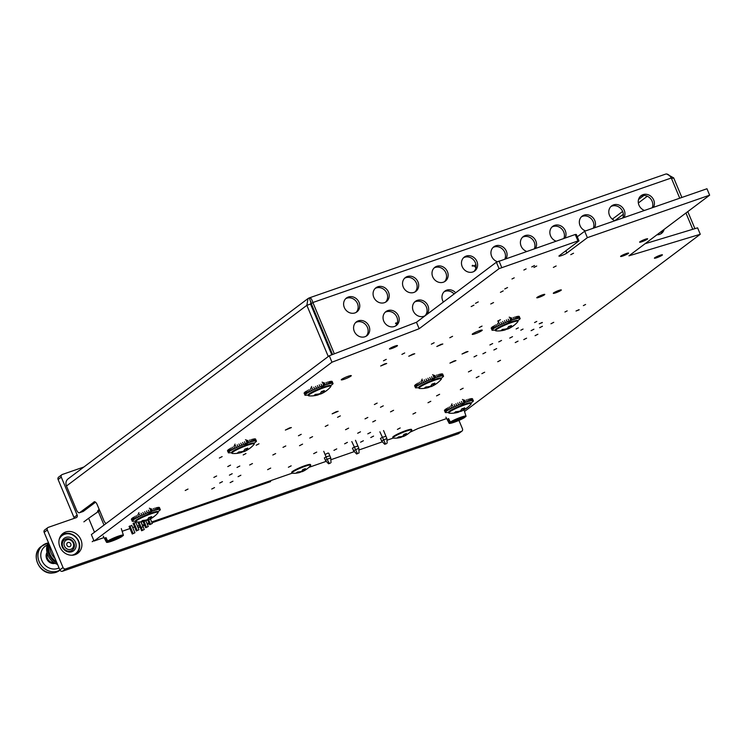<?xml version="1.0" encoding="UTF-8"?>
<svg xmlns="http://www.w3.org/2000/svg" width="747" height="747" viewBox="0 0 747 747"><rect width="100%" height="100%" fill="white"/><g stroke="black" fill="none" stroke-linecap="round" stroke-linejoin="round"><path stroke-width="1.12" d="M577.945 240.936L499.071 268.649L419.16 328.717L331.967 362.211L94.057 541.033L91.358 534.591L329.278 355.768L416.471 322.274L496.372 262.216L575.246 234.493L576.301 234.455L578.99 240.889L577.945 240.936L575.246 234.493M94.057 541.033L104.029 537.569M122.153 531.276L129.987 528.549M132.733 527.597L134.609 526.943M137.355 525.991L139.353 525.636M142.444 525.188L144.311 524.534M147.066 523.582L148.933 522.928M151.688 521.976L292.124 473.196M308.847 467.379L326.28 461.329M330.846 459.741L354.349 451.58M358.915 449.993L382.408 441.832M386.974 440.244L393.193 438.087M409.916 432.28L418.171 428.451L446.641 418.553M464.513 411.476L700.275 234.269L697.586 227.835L645.1 243.709M700.275 234.269L628.946 255.838L709.65 195.182L706.961 188.748L584.677 231.225L577.272 236.79M709.65 195.182L587.375 237.658L584.677 231.225M587.375 237.658L566.861 253.074A4.473 0.56 -22.7 0 1 562.342 255.287A4.473 0.56 -22.7 0 1 558.943 256.118A4.473 0.56 -22.7 0 1 559.279 255.707L578.99 240.889M501.704 267.417L499.005 260.974M499.071 268.649L496.372 262.216M419.16 328.717L416.471 322.274M331.967 362.211L329.278 355.768M129.166 526.598L131.845 525.477M133.19 523.563L135.879 522.442M291.181 465.829L288.389 467.258L291.181 465.829M270.694 468.089L267.613 469.667L270.694 468.089M214.529 487.595L211.728 489.033L214.529 487.595M222.457 481.638L219.665 483.066L222.457 481.638M232.943 481.199L230.141 482.637L232.943 481.199M240.87 475.241L238.078 476.67L240.87 475.241M188.011 489.061L185.209 490.499L188.011 489.061M232.205 473.71L229.413 475.148L232.205 473.71M252.458 463.551L249.666 464.989L252.458 463.551M230.534 465.138L227.742 466.576L230.534 465.138M245.987 453.522L243.195 454.96L245.987 453.522M216.639 475.988L213.847 477.426L216.639 475.988M239.815 466.016L237.023 467.454L239.815 466.016M275.634 453.578L272.832 455.007L275.634 453.578M285.784 445.95L282.992 447.378L285.784 445.95M302.572 444.12L299.5 445.698L302.572 444.12M312.582 436.64L309.781 438.078L312.582 436.64M328.026 425.024L325.234 426.462L328.026 425.024M301.228 434.334L298.436 435.772L301.228 434.334M377.16 403.1L374.368 404.529L377.16 403.1M340.333 415.892L337.541 417.321L340.333 415.892M326.103 456.856L329.838 455.801M324.31 457.995L326.047 456.875M328.008 453.037L325.216 454.465L328.008 453.037M336.738 448.9L333.946 450.338L336.738 448.9M316.728 452.094L313.656 453.672L316.728 452.094M347.411 442.383L344.619 443.821L347.411 442.383M370.587 432.41L367.785 433.839L370.587 432.41M382.231 437.35L385.966 436.304M380.438 438.498L382.175 437.378M354.162 447.108L357.897 446.052M352.379 448.247L354.106 447.126M363.369 440.749L360.577 442.187L363.369 440.749M373.575 436.108L370.773 437.546L373.575 436.108M400.196 427.956L397.404 429.394L400.196 427.956M348.616 428.134L345.534 429.712L348.616 428.134M360.474 431.813L357.682 433.251L360.474 431.813M375.545 420.486L372.753 421.924L375.545 420.486M367.823 417.452L365.031 418.88L367.823 417.452M383.276 405.836L380.475 407.274L383.276 405.836M393.585 410.299L390.513 411.877L393.585 410.299M430.795 401.298L427.994 402.736L430.795 401.298M439.619 394.304L436.547 395.882L439.619 394.304M415.724 412.624L412.932 414.062L415.724 412.624M463.159 388.235L460.357 389.663L463.159 388.235M479.014 376.311L476.222 377.739L479.014 376.311M471.506 370.344L468.425 371.922L471.506 370.344M484.663 372.221L481.862 373.649L484.663 372.221M500.518 360.297L497.726 361.725L500.518 360.297M222.148 456.594L219.357 458.023L222.148 456.594M258.985 443.793L256.184 445.231L258.985 443.793M348.251 376.245A5.425 0.682 -22.7 0 1 351.277 375.638A5.425 0.682 -22.7 0 1 346.533 378.365A5.425 0.682 -22.7 0 1 341.258 379.831A5.425 0.682 -22.7 0 1 348.251 376.245M289.556 427.919L291.367 427.564L285.363 430.076L289.556 427.919M386.274 359.354L383.482 360.792L386.274 359.354M336.337 411.672L338.148 411.317L332.144 413.829L336.337 411.672M384.873 363.845L386.694 363.481L380.681 365.993L384.873 363.845M479.219 330.753A5.425 0.682 -22.7 0 1 482.245 330.146A5.425 0.682 -22.7 0 1 477.501 332.873A5.425 0.682 -22.7 0 1 472.235 334.339A5.425 0.682 -22.7 0 1 479.219 330.753M412.942 354.097L414.753 353.733L408.749 356.244L412.942 354.097M404.697 352.957L401.895 354.395L404.697 352.957M441.01 344.348L442.822 343.984L436.818 346.496L441.01 344.348M452.57 336.327L449.778 337.765L452.57 336.327M395.042 346.066A4.342 0.542 -22.7 0 1 397.46 345.59A4.342 0.542 -22.7 0 1 393.66 347.766A4.342 0.542 -22.7 0 1 389.448 348.942A4.342 0.542 -22.7 0 1 395.042 346.066M473.953 305.149L471.161 306.578L473.953 305.149M478.276 301.9L475.484 303.329L478.276 301.9M514.216 277.837L511.975 278.986L514.216 277.837M526.112 268.892L523.871 270.041L526.112 268.892M507.549 287.539L504.748 288.968L507.549 287.539M534.544 265.502L531.752 266.931L534.544 265.502M434.156 342.724L431.364 344.162L434.156 342.724M493.552 302.554L490.751 303.982L493.552 302.554M500.453 319.697L497.661 321.135L500.453 319.697M482.039 326.094L479.238 327.531L482.039 326.094M503.217 290.891L500.425 292.329L503.217 290.891M536.71 266.016L533.909 267.454L536.71 266.016M556.151 265.979L553.359 267.407L556.151 265.979M573.537 253.224L570.745 254.662L573.537 253.224M454.12 360.96L455.931 360.605L449.927 363.117L454.12 360.96M485.69 352.379L482.898 353.817L485.69 352.379M476.81 355.469L474.018 356.898L476.81 355.469M492.675 343.545L489.873 344.974L492.675 343.545M466.203 351.874L468.014 351.52L462.01 354.031L466.203 351.874M501.554 340.455L498.763 341.893L501.554 340.455M512.526 336.645L509.734 338.083L512.526 336.645M518.035 341.146L515.234 342.584L518.035 341.146M496.671 348.569L493.87 349.998L496.671 348.569M526.579 338.176L523.778 339.614L526.579 338.176M537.887 334.245L535.095 335.683L537.887 334.245M542.434 326.262L539.642 327.69L542.434 326.262M533.89 329.222L531.098 330.66L533.89 329.222M553.751 322.33L550.959 323.759L553.751 322.33M579.168 309.828L576.03 311.013L579.093 309.65M518.371 327.821L516.13 328.969L518.371 327.821M523.059 329.063L520.818 330.211L523.059 329.063M536.785 321.425L534.544 322.573L536.785 321.425M542.359 294.897A4.342 0.542 -22.7 0 1 544.778 294.411A4.342 0.542 -22.7 0 1 540.987 296.587A4.342 0.542 -22.7 0 1 536.776 297.764A4.342 0.542 -22.7 0 1 542.359 294.897M558.896 290.434A4.342 0.542 -22.7 0 1 561.314 289.948A4.342 0.542 -22.7 0 1 557.523 292.133A4.342 0.542 -22.7 0 1 553.303 293.3A4.342 0.542 -22.7 0 1 558.896 290.434M645.212 239.292A4.342 0.542 -22.7 0 1 647.63 238.807A4.342 0.542 -22.7 0 1 643.839 240.982A4.342 0.542 -22.7 0 1 639.619 242.159A4.342 0.542 -22.7 0 1 645.212 239.292M542.341 322.62L539.203 323.815L542.266 322.443M567.169 310.873L564.928 312.013L567.169 310.873M626.182 253.597A4.342 0.542 -22.7 0 1 628.601 253.112A4.342 0.542 -22.7 0 1 624.8 255.287A4.342 0.542 -22.7 0 1 620.589 256.464A4.342 0.542 -22.7 0 1 626.182 253.597M585.583 304.477L583.351 305.616L585.583 304.477M659.993 255.315A4.342 0.542 -22.7 0 1 662.412 254.83A4.342 0.542 -22.7 0 1 658.621 257.015A4.342 0.542 -22.7 0 1 654.409 258.182A4.342 0.542 -22.7 0 1 659.993 255.315M300.257 471.674L300.471 472.188A21.654 19.263 -126.9 0 1 296.447 472.786A20.897 9.188 70.8 0 0 297.521 471.983A21.654 19.263 -126.9 0 0 301.536 471.385A21.654 9.515 70.8 0 0 302.852 469.48A20.897 18.591 -126.9 0 0 305.346 468.612A21.654 9.515 70.8 0 1 304.029 470.517A21.654 19.263 -126.9 0 0 307.465 468.528A20.897 9.188 -109.2 0 1 306.933 468.995A21.7 21.7 0 0 0 310.565 465.568A10.197 1.279 -22.7 0 0 310.724 465.176L310.472 464.578A10.197 1.279 -22.7 0 0 310.332 464.457A10.197 1.279 -22.7 0 0 304.785 465.717A10.197 1.279 -22.7 0 0 291.666 472.272A10.197 1.279 -22.7 0 0 291.647 472.449L291.9 473.047A10.197 1.279 -22.7 0 1 305.037 466.305A10.197 1.279 -22.7 0 1 310.724 465.176M306.373 469.275L306.391 469.331A20.897 9.188 -109.2 0 0 306.933 468.995M300.471 472.188A21.654 9.515 70.8 0 1 299.538 472.552A21.7 21.7 0 0 1 292.282 473.215A10.197 1.279 -22.7 0 1 291.9 473.047M306.391 469.331A21.654 19.263 -126.9 0 1 304.309 470.666A21.654 19.263 -126.9 0 1 302.955 471.32A21.654 9.515 70.8 0 1 302.619 471.488A21.654 9.515 70.8 0 1 301.06 471.833L300.929 471.534M300.434 472.095A20.897 18.591 53.1 0 0 301.06 471.833M302.479 470.18L302.955 471.32M303.515 469.293L304.029 470.517M401.316 436.565L401.531 437.079A21.654 19.263 -126.9 0 1 397.516 437.677A20.897 9.188 70.8 0 0 398.581 436.874A21.654 19.263 -126.9 0 0 402.605 436.276A21.654 9.515 70.8 0 0 403.922 434.371A20.897 18.591 -126.9 0 0 406.405 433.512A21.654 9.515 70.8 0 1 405.089 435.408A21.654 19.263 -126.9 0 0 408.525 433.419A20.897 9.188 -109.2 0 1 407.993 433.886A21.7 21.7 0 0 0 411.634 430.459A10.197 1.279 -22.7 0 0 411.784 430.067L411.532 429.469A10.197 1.279 -22.7 0 0 411.401 429.357A10.197 1.279 -22.7 0 0 405.854 430.608A10.197 1.279 -22.7 0 0 392.726 437.163A10.197 1.279 -22.7 0 0 392.717 437.35L392.959 437.938A10.197 1.279 -22.7 0 1 406.097 431.206A10.197 1.279 -22.7 0 1 411.784 430.067M407.432 434.175L407.46 434.222A20.897 9.188 -109.2 0 0 407.993 433.886M401.531 437.079A21.654 9.515 70.8 0 1 400.597 437.453A21.7 21.7 0 0 1 393.352 438.106A10.197 1.279 -22.7 0 1 392.959 437.938M407.46 434.222A21.654 19.263 -126.9 0 1 405.378 435.557A21.654 19.263 -126.9 0 1 404.015 436.22A21.654 9.515 70.8 0 1 403.679 436.379A21.654 9.515 70.8 0 1 402.119 436.724L401.998 436.425M401.494 436.986A20.897 18.591 53.1 0 0 402.119 436.724M403.539 435.071L404.015 436.22M404.575 434.184L405.089 435.408M80.909 539.689A12.372 11 -126.9 0 1 77.847 553.228A12.372 11 -126.9 0 1 59.919 546.981A12.372 11 -126.9 0 1 62.981 533.451A12.372 11 -126.9 0 1 80.909 539.689M458.275 433.783L461.441 431.402A2.166 1.933 53.1 0 0 461.917 431.15L458.742 433.531A2.166 1.933 -126.9 0 1 458.275 433.783L62.524 571.25A2.166 1.933 -126.9 0 1 59.853 569.905L44.148 532.359A2.166 1.933 -126.9 0 1 44.68 529.987L47.855 527.597A2.166 1.933 53.1 0 0 47.322 529.978L44.148 532.359M59.853 569.905L63.028 567.524L47.322 529.978M74.149 518.381A2.166 1.933 53.1 0 0 73.972 517.447L77.146 515.066L61.273 477.118A2.166 1.933 53.1 0 1 62.281 474.494L83.925 466.978M461.441 431.402L65.699 568.869L62.524 571.25M61.273 477.118L58.107 479.509L73.972 517.447M58.107 479.509A2.166 1.933 -126.9 0 1 58.639 477.128L61.814 474.747M77.146 515.066A2.166 1.933 -126.9 0 1 76.138 517.69L48.331 527.345A2.166 1.933 53.1 0 0 47.855 527.597M63.028 567.524A2.166 1.933 53.1 0 0 65.699 568.869M461.917 431.15A2.166 1.933 53.1 0 0 462.458 428.769L458.947 420.393M60.983 535.459A12.064 10.729 -126.9 0 1 61.599 535.123M60.712 535.851A11.915 10.598 -126.9 0 1 61.45 535.235A11.915 10.598 -126.9 0 1 65.204 533.526A11.915 10.598 -126.9 0 1 78.304 540.352A11.915 10.598 -126.9 0 1 75.764 554.283A11.915 10.598 -126.9 0 1 75.316 554.601M59.228 539.25A11.242 10 -126.9 0 1 65.643 533.974A11.242 10 -126.9 0 1 78.818 542.434A11.242 10 -126.9 0 1 72.067 555.17A11.242 10 -126.9 0 1 71.731 555.236M71.086 551.94A7.815 6.947 -126.9 0 1 62.496 547.458A7.815 6.947 -126.9 0 1 64.158 538.326A7.815 6.947 -126.9 0 1 66.623 537.205A7.815 6.947 -126.9 0 1 75.214 541.687A7.815 6.947 -126.9 0 1 73.551 550.819A7.815 6.947 -126.9 0 1 71.086 551.94M60.778 535.758A11.915 10.598 -126.9 0 1 61.151 535.459A11.915 10.598 -126.9 0 1 61.301 535.347M55.129 558.616A15.08 13.418 -126.9 0 1 49.834 545.954M56.324 561.483A14.333 12.746 -126.9 0 1 49.181 544.404M56.94 562.949A15.08 13.418 -126.9 0 1 48.648 543.134M57.566 564.443A15.08 13.418 -126.9 0 1 48.34 542.378M69.508 546.72A2.278 2.026 -126.9 0 1 68.201 542.425A2.278 2.026 -126.9 0 1 69.508 546.72M67.37 539.689A5.182 4.603 -126.9 0 1 73.439 543.583A5.182 4.603 -126.9 0 1 70.33 549.456A5.182 4.603 -126.9 0 1 64.261 545.562A5.182 4.603 -126.9 0 1 67.37 539.689M66.511 538.802A6.508 5.789 -126.9 0 1 73.664 542.537A6.508 5.789 -126.9 0 1 72.282 550.147A6.508 5.789 -126.9 0 1 70.227 551.071A6.508 5.789 -126.9 0 1 63.065 547.346A6.508 5.789 -126.9 0 1 64.457 539.736A6.508 5.789 -126.9 0 1 66.511 538.802M55.129 563.35A7.171 6.378 -126.9 0 1 54.82 563.425A7.171 6.378 -126.9 0 1 47.565 560.353A7.171 6.378 -126.9 0 1 46.996 552.537M52.374 572.977A15.08 13.418 -126.9 0 1 37.555 562.911A15.08 13.418 -126.9 0 1 41.29 546.421C30.244 553.742 38.713 574.284 52.141 573.061L52.374 572.977A15.08 13.418 53.1 0 0 54.662 572.697A15.08 13.418 53.1 0 0 56.828 572.015L59.424 570.531A15.08 13.418 -126.9 0 1 56.828 572.015M54.092 562.724A6.508 5.789 -126.9 0 1 48.387 559.961A6.508 5.789 -126.9 0 1 47.313 553.704M270.311 480.769L270.647 481.572L152.024 522.779M149.269 523.731L147.402 524.385M144.647 525.337L142.78 525.991M139.922 526.98L138.046 527.634M465.736 416.705L450.357 422.046A9.16 1.149 -22.7 0 1 460.918 417.218A9.16 1.149 -22.7 0 1 466.025 416.21A9.16 1.149 -22.7 0 1 465.736 416.705M449.405 422.765L464.783 417.424A9.16 1.149 -22.7 0 1 455.53 421.775A9.16 1.149 -22.7 0 1 449.124 423.278A9.16 1.149 -22.7 0 1 449.405 422.765L447.612 419.291A9.506 1.195 157.3 0 1 448.564 418.572L450.357 422.046M448.732 418.899L447.612 419.291M123.115 535.683L107.727 541.033A9.16 1.149 -22.7 0 1 118.287 536.197A9.16 1.149 -22.7 0 1 123.395 535.197A9.16 1.149 -22.7 0 1 123.115 535.683M106.774 541.743L122.163 536.402A9.16 1.149 -22.7 0 1 112.909 540.753A9.16 1.149 -22.7 0 1 106.504 542.266A9.16 1.149 -22.7 0 1 106.774 541.743L104.991 538.27A9.506 1.195 157.3 0 1 105.934 537.56L107.727 541.033M97.67 511.49L97.568 511.247A5.425 0.682 -22.7 0 1 97.633 511.06A5.425 0.682 -22.7 0 1 99.398 509.893M97.633 511.06L98.464 510.005A4.23 0.532 -22.7 0 1 99.211 509.445M106.102 537.887L104.991 538.27M157.925 511.826L160.288 509.865L159.484 507.596M160.316 509.585L159.27 507.418M160.101 509.407L158.812 507.344M159.643 509.333L158.971 509.361L158.14 507.372M158.971 509.361L158.065 509.491L157.234 507.502M158.065 509.491L156.973 509.725L156.142 507.736M156.973 509.725L155.684 510.061L154.853 508.072M155.684 510.061L154.246 510.481L153.415 508.492M154.246 510.481L152.659 510.995L151.828 509.006M152.659 510.995L151.818 511.284L150.987 509.305L151.818 511.284L148.802 513.553L151.818 511.284L150.969 511.583L150.138 509.594M150.969 511.583L149.204 512.237L148.373 510.248M149.204 512.237L147.383 512.946L146.552 510.957M147.383 512.946L145.544 513.693L144.713 511.704M145.544 513.693L143.713 514.478L142.882 512.489M143.713 514.478L141.93 515.271L141.099 513.292M141.93 515.271L140.221 516.074L139.39 514.085M140.221 516.074L138.615 516.868L137.784 514.879M138.615 516.868L137.14 517.634L136.309 515.645M137.14 517.634L135.823 518.362L134.992 516.373M135.823 518.362L134.684 519.044L133.853 517.055M134.684 519.044L133.741 519.66L132.91 517.68M133.741 519.66L133.013 520.211L132.182 518.222M133.013 520.211L132.508 520.678L131.677 518.689M132.508 520.678L131.416 519.062M132.247 521.051L131.388 519.342M132.219 521.331L135.496 521.21M145.758 520.08L146.001 520.659A25.986 23.12 -126.9 0 1 141.398 521.387A25.165 11.056 70.8 0 0 142.63 520.463A25.986 23.12 -126.9 0 0 147.234 519.735A25.986 11.429 70.8 0 0 148.756 517.587A25.165 22.382 -126.9 0 0 151.613 516.597A25.986 11.429 70.8 0 1 150.082 518.745A25.986 23.12 -126.9 0 0 154.05 516.494A25.165 11.056 -109.2 0 1 153.378 517.073A26.042 26.042 0 0 0 157.962 512.834A12.157 1.522 -22.7 0 0 158.009 512.759A12.157 1.522 -22.7 0 0 158.14 512.358L157.869 511.704A12.157 1.522 -22.7 0 0 157.71 511.564A12.157 1.522 -22.7 0 0 151.099 513.058A12.157 1.522 -22.7 0 0 135.459 520.864A12.157 1.522 -22.7 0 0 135.44 521.079L135.721 521.742A12.157 1.522 -22.7 0 1 151.37 513.712A12.157 1.522 -22.7 0 1 158.14 512.358M152.78 517.344L152.818 517.419A25.165 11.056 -109.2 0 0 153.378 517.073M152.818 517.419A25.986 23.12 -126.9 0 1 150.661 518.792A25.986 23.12 -126.9 0 1 148.858 519.669A25.986 11.429 70.8 0 1 148.401 519.893A25.986 11.429 70.8 0 1 146.692 520.295L146.533 519.912M145.973 520.594A25.165 22.382 53.1 0 0 146.692 520.295M146.001 520.659A25.986 11.429 70.8 0 1 144.871 521.117A26.042 26.042 0 0 1 136.187 521.938A12.157 1.522 -22.7 0 1 135.721 521.742M148.317 518.371L148.858 519.669M149.512 517.372L150.082 518.745M470.983 403.081L473.346 401.12L472.543 398.851M473.374 400.84L472.328 398.674M473.159 400.653L471.88 398.599M472.711 400.579L472.029 400.607L471.198 398.627M472.029 400.607L471.133 400.747L470.302 398.758M471.133 400.747L470.031 400.98L469.2 398.991M470.031 400.98L468.752 401.307L467.921 399.328M468.752 401.307L467.305 401.737L466.473 399.748M467.305 401.737L465.726 402.25L464.895 400.261M465.726 402.25L464.877 402.54L464.046 400.551L464.877 402.54L461.87 404.809L464.877 402.54L464.036 402.829L463.205 400.85M464.036 402.829L462.262 403.483L461.431 401.503M462.262 403.483L460.441 404.192L459.61 402.213M460.441 404.192L458.602 404.949L457.771 402.96M458.602 404.949L456.781 405.733L455.95 403.744M456.781 405.733L454.998 406.527L454.167 404.538M454.998 406.527L453.289 407.33L452.458 405.341M453.289 407.33L451.683 408.123L450.852 406.135M451.683 408.123L450.208 408.889L449.377 406.9M450.208 408.889L448.882 409.617L448.051 407.629M448.882 409.617L447.742 410.299L446.911 408.31M447.742 410.299L446.799 410.915L445.968 408.926M446.799 410.915L446.071 411.466L445.24 409.477M446.071 411.466L445.576 411.933L444.745 409.944M445.576 411.933L444.474 410.318M445.305 412.307L444.456 410.598M445.287 412.587L448.555 412.465M458.817 411.336L459.06 411.914A25.986 23.12 -126.9 0 1 454.465 412.643A25.165 11.056 70.8 0 0 455.689 411.718A25.986 23.12 -126.9 0 0 460.292 410.99A25.986 11.429 70.8 0 0 461.814 408.842A25.165 22.382 -126.9 0 0 464.671 407.853A25.986 11.429 70.8 0 1 463.149 410A25.986 23.12 -126.9 0 0 467.108 407.75A25.165 11.056 -109.2 0 1 466.436 408.32A26.042 26.042 0 0 0 471.021 404.08A12.157 1.522 -22.7 0 0 471.077 404.015A12.157 1.522 -22.7 0 0 471.208 403.613L470.927 402.96A12.157 1.522 -22.7 0 0 470.769 402.82A12.157 1.522 -22.7 0 0 464.158 404.304A12.157 1.522 -22.7 0 0 448.517 412.12A12.157 1.522 -22.7 0 0 448.508 412.335L448.779 412.988A12.157 1.522 -22.7 0 1 464.438 404.967A12.157 1.522 -22.7 0 1 471.208 403.613M465.848 408.6L465.876 408.674A25.165 11.056 -109.2 0 0 466.436 408.32M465.876 408.674A25.986 23.12 -126.9 0 1 463.728 410.038A25.986 23.12 -126.9 0 1 461.917 410.925A25.986 11.429 70.8 0 1 461.469 411.139A25.986 11.429 70.8 0 1 459.75 411.55L459.592 411.167M459.031 411.84A25.165 22.382 53.1 0 0 459.75 411.55M459.06 411.914A25.986 11.429 70.8 0 1 457.93 412.372A26.042 26.042 0 0 1 449.246 413.194A12.157 1.522 -22.7 0 1 448.779 412.988M461.375 409.627L461.917 410.925M462.57 408.628L463.149 410M254.045 443.335L256.408 441.374L255.605 439.105M256.436 441.094L255.39 438.928M256.221 440.917L254.942 438.853M255.773 440.842L255.091 440.87L254.26 438.881M255.091 440.87L254.195 441.001L253.364 439.012M254.195 441.001L253.093 441.234L252.262 439.245M253.093 441.234L251.814 441.57L250.983 439.581M251.814 441.57L250.366 441.991L249.535 440.002M250.366 441.991L248.788 442.504L247.957 440.515M248.788 442.504L247.939 442.794L247.108 440.814L247.939 442.794L244.923 445.063L247.939 442.794L247.098 443.092L246.267 441.103M247.098 443.092L245.324 443.746L244.493 441.757M245.324 443.746L243.503 444.456L242.672 442.467M243.503 444.456L241.664 445.203L240.833 443.214M241.664 445.203L239.834 445.987L239.003 443.998M239.834 445.987L238.05 446.781L237.219 444.801M238.05 446.781L236.341 447.584L235.51 445.604M236.341 447.584L234.735 448.377L233.904 446.389M234.735 448.377L233.26 449.143L232.429 447.154M233.26 449.143L231.944 449.871L231.112 447.892M231.944 449.871L230.804 450.553L229.973 448.564M230.804 450.553L229.861 451.169L229.03 449.19M229.861 451.169L229.133 451.72L228.302 449.731M229.133 451.72L228.638 452.187L227.807 450.198M228.638 452.187L227.536 450.572M228.367 452.561L227.508 450.861M228.339 452.841L231.617 452.719M241.879 451.59L242.121 452.168A25.986 23.12 -126.9 0 1 237.527 452.897A25.165 11.056 70.8 0 0 238.751 451.972A25.986 23.12 -126.9 0 0 243.354 451.244A25.986 11.429 70.8 0 0 244.876 449.096A25.165 22.382 -126.9 0 0 247.733 448.107A25.986 11.429 70.8 0 1 246.211 450.254A25.986 23.12 -126.9 0 0 250.17 448.004A25.165 11.056 -109.2 0 1 249.498 448.583A26.042 26.042 0 0 0 254.083 444.344A12.157 1.522 -22.7 0 0 254.139 444.278A12.157 1.522 -22.7 0 0 254.269 443.867L253.989 443.214A12.157 1.522 -22.7 0 0 253.831 443.074A12.157 1.522 -22.7 0 0 247.22 444.568A12.157 1.522 -22.7 0 0 231.579 452.374A12.157 1.522 -22.7 0 0 231.57 452.598L231.841 453.252A12.157 1.522 -22.7 0 1 247.5 445.221A12.157 1.522 -22.7 0 1 254.269 443.867M248.91 448.854L248.938 448.928A25.165 11.056 -109.2 0 0 249.498 448.583M248.938 448.928A25.986 23.12 -126.9 0 1 246.781 450.301A25.986 23.12 -126.9 0 1 244.979 451.179A25.986 11.429 70.8 0 1 244.53 451.403A25.986 11.429 70.8 0 1 242.812 451.804L242.654 451.421M242.093 452.103A25.165 22.382 53.1 0 0 242.812 451.804M242.121 452.168A25.986 11.429 70.8 0 1 240.992 452.626A26.042 26.042 0 0 1 232.308 453.448A12.157 1.522 -22.7 0 1 231.841 453.252M244.437 449.881L244.979 451.179M245.632 448.882L246.211 450.254M330.65 385.76L333.022 383.79L332.21 381.53M333.041 383.51L331.995 381.343M332.826 383.332L331.547 381.269M332.378 383.258L331.696 383.286L330.865 381.297M331.696 383.286L330.8 383.416L329.969 381.428M330.8 383.416L329.698 383.65L328.867 381.67M329.698 383.65L328.419 383.986L327.588 381.997M328.419 383.986L326.971 384.416L326.14 382.427M326.971 384.416L325.393 384.92L324.562 382.931M325.393 384.92L324.553 385.219L323.722 383.23L324.553 385.219L321.537 387.478L324.553 385.219L323.703 385.508L322.872 383.519M323.703 385.508L321.938 386.162L321.107 384.173M321.938 386.162L320.118 386.871L319.286 384.882M320.118 386.871L318.278 387.618L317.447 385.639M318.278 387.618L316.448 388.403L315.617 386.414M316.448 388.403L314.664 389.206L313.833 387.217M314.664 389.206L312.956 390.009L312.125 388.02M312.956 390.009L311.35 390.793L310.519 388.813M311.35 390.793L309.874 391.559L309.043 389.579M309.874 391.559L308.558 392.296L307.727 390.308M308.558 392.296L307.409 392.969L306.578 390.989M307.409 392.969L306.475 393.594L305.644 391.605M306.475 393.594L305.747 394.136L304.916 392.156M305.747 394.136L305.243 394.603L304.412 392.614M305.243 394.603L304.15 392.997M304.981 394.986L304.122 393.277M304.953 395.266L308.231 395.135M318.493 394.005L318.736 394.593A25.986 23.12 -126.9 0 1 314.132 395.312A25.165 11.056 70.8 0 0 315.365 394.388A25.986 23.12 -126.9 0 0 319.959 393.669A25.986 11.429 70.8 0 0 321.49 391.521A25.165 22.382 -126.9 0 0 324.338 390.532A25.986 11.429 70.8 0 1 322.816 392.67A25.986 23.12 -126.9 0 0 326.775 390.429A25.165 11.056 -109.2 0 1 326.103 390.998A26.042 26.042 0 0 0 330.688 386.759A12.157 1.522 -22.7 0 0 330.744 386.694A12.157 1.522 -22.7 0 0 330.874 386.283L330.604 385.629A12.157 1.522 -22.7 0 0 330.435 385.489A12.157 1.522 -22.7 0 0 323.834 386.983A12.157 1.522 -22.7 0 0 308.194 394.799A12.157 1.522 -22.7 0 0 308.175 395.014L308.446 395.667A12.157 1.522 -22.7 0 1 324.105 387.637A12.157 1.522 -22.7 0 1 330.874 386.283M325.515 391.269L325.552 391.353A25.165 11.056 -109.2 0 0 326.103 390.998M325.552 391.353A25.986 23.12 -126.9 0 1 323.395 392.717A25.986 23.12 -126.9 0 1 321.583 393.594A25.986 11.429 70.8 0 1 321.135 393.818A25.986 11.429 70.8 0 1 319.427 394.22L319.268 393.837M318.698 394.519A25.165 22.382 53.1 0 0 319.427 394.22M318.736 394.593A25.986 11.429 70.8 0 1 317.596 395.051A26.042 26.042 0 0 1 308.913 395.863A12.157 1.522 -22.7 0 1 308.446 395.667M321.042 392.306L321.583 393.594M322.237 391.307L322.816 392.67M517.755 320.762L520.117 318.801L519.314 316.532M520.145 318.521L519.1 316.354M519.931 318.343L518.651 316.28M519.482 318.269L518.801 318.297L517.97 316.308M518.801 318.297L517.904 318.427L517.073 316.439M517.904 318.427L516.803 318.661L515.972 316.672M516.803 318.661L515.523 318.997L514.692 317.008M515.523 318.997L514.076 319.417L513.245 317.428M514.076 319.417L512.498 319.931L511.667 317.942M512.498 319.931L511.648 320.22L510.817 318.241L511.648 320.22L508.632 322.489L511.648 320.22L510.808 320.519L509.977 318.53M510.808 320.519L509.034 321.173L508.203 319.184M509.034 321.173L507.213 321.882L506.382 319.893M507.213 321.882L505.374 322.629L504.542 320.64M505.374 322.629L503.543 323.414L502.712 321.425M503.543 323.414L501.76 324.207L500.929 322.228M501.76 324.207L500.051 325.01L499.22 323.021M500.051 325.01L498.445 325.804L497.614 323.815M498.445 325.804L496.97 326.57L496.139 324.581M496.97 326.57L495.653 327.298L494.822 325.318M495.653 327.298L494.514 327.98L493.683 325.991M494.514 327.98L493.571 328.596L492.74 326.616M493.571 328.596L492.843 329.147L492.012 327.158M492.843 329.147L492.348 329.614L491.517 327.625M492.348 329.614L491.246 327.998M492.077 329.987L491.218 328.278M492.049 330.267L495.326 330.146M505.588 329.016L505.831 329.595A25.986 23.12 -126.9 0 1 501.228 330.323A25.165 11.056 70.8 0 0 502.46 329.399A25.986 23.12 -126.9 0 0 507.064 328.671A25.986 11.429 70.8 0 0 508.586 326.523A25.165 22.382 -126.9 0 0 511.443 325.533A25.986 11.429 70.8 0 1 509.912 327.681A25.986 23.12 -126.9 0 0 513.88 325.431A25.165 11.056 -109.2 0 1 513.208 326.009A26.042 26.042 0 0 0 517.792 321.77A12.157 1.522 -22.7 0 0 517.848 321.696A12.157 1.522 -22.7 0 0 517.979 321.294L517.699 320.64A12.157 1.522 -22.7 0 0 517.54 320.5A12.157 1.522 -22.7 0 0 510.929 321.994A12.157 1.522 -22.7 0 0 495.289 329.8A12.157 1.522 -22.7 0 0 495.28 330.015L495.55 330.678A12.157 1.522 -22.7 0 1 511.2 322.648A12.157 1.522 -22.7 0 1 517.979 321.294M512.619 326.28L512.647 326.355A25.165 11.056 -109.2 0 0 513.208 326.009M512.647 326.355A25.986 23.12 -126.9 0 1 510.49 327.728A25.986 23.12 -126.9 0 1 508.688 328.605A25.986 11.429 70.8 0 1 508.24 328.829A25.986 11.429 70.8 0 1 506.522 329.231L506.363 328.848M505.803 329.53A25.165 22.382 53.1 0 0 506.522 329.231M505.831 329.595A25.986 11.429 70.8 0 1 504.701 330.053A26.042 26.042 0 0 1 496.017 330.874A12.157 1.522 -22.7 0 1 495.55 330.678M508.147 327.307L508.688 328.605M509.342 326.308L509.912 327.681M428.983 386.601L429.226 387.179A25.986 23.12 -126.9 0 1 424.623 387.908A25.165 11.056 70.8 0 0 425.855 386.983A25.986 23.12 -126.9 0 0 430.449 386.255A25.986 11.429 70.8 0 0 431.981 384.107A25.165 22.382 -126.9 0 0 434.829 383.118A25.986 11.429 70.8 0 1 433.307 385.265A25.986 23.12 -126.9 0 0 437.275 383.015A25.165 11.056 -109.2 0 1 436.593 383.584A26.042 26.042 0 0 0 441.178 379.345A12.157 1.522 -22.7 0 0 441.234 379.28A12.157 1.522 -22.7 0 0 441.365 378.878L441.094 378.225A12.157 1.522 -22.7 0 0 440.926 378.085A12.157 1.522 -22.7 0 0 434.324 379.569A12.157 1.522 -22.7 0 0 418.684 387.385A12.157 1.522 -22.7 0 0 418.665 387.6L418.946 388.253A12.157 1.522 -22.7 0 1 434.595 380.232A12.157 1.522 -22.7 0 1 441.365 378.878M436.005 383.865L436.043 383.939A25.165 11.056 -109.2 0 0 436.593 383.584M436.043 383.939A25.986 23.12 -126.9 0 1 433.886 385.303A25.986 23.12 -126.9 0 1 432.074 386.19A25.986 11.429 70.8 0 1 431.626 386.404A25.986 11.429 70.8 0 1 429.917 386.815L429.758 386.432M429.198 387.105A25.165 22.382 53.1 0 0 429.917 386.815M429.226 387.179A25.986 11.429 70.8 0 1 428.087 387.637A26.042 26.042 0 0 1 419.412 388.459A12.157 1.522 -22.7 0 1 418.946 388.253M431.533 384.892L432.074 386.19M432.737 383.893L433.307 385.265M441.15 378.346L443.513 376.385L442.71 374.116M443.541 376.105L442.495 373.939M443.326 375.918L442.037 373.864M442.868 375.844L442.187 375.872L441.356 373.892M442.187 375.872L441.29 376.012L440.459 374.023M441.29 376.012L440.198 376.245L439.367 374.256M440.198 376.245L438.909 376.572L438.078 374.592M438.909 376.572L437.471 377.002L436.64 375.013M437.471 377.002L435.884 377.515L435.053 375.526M435.884 377.515L435.043 377.805L434.212 375.816L435.043 377.805L432.027 380.074L435.043 377.805L434.194 378.094L433.363 376.115M434.194 378.094L432.429 378.748L431.598 376.768M432.429 378.748L430.608 379.457L429.777 377.478M430.608 379.457L428.769 380.214L427.938 378.225M428.769 380.214L426.939 380.998L426.107 379.009M426.939 380.998L425.155 381.792L424.324 379.803M425.155 381.792L423.446 382.595L422.615 380.606M423.446 382.595L421.84 383.388L421.009 381.4M421.84 383.388L420.365 384.154L419.534 382.165M420.365 384.154L419.048 384.882L418.217 382.894M419.048 384.882L417.909 385.564L417.078 383.575M417.909 385.564L416.966 386.18L416.135 384.191M416.966 386.18L416.238 386.731L415.407 384.742M416.238 386.731L415.734 387.198L414.902 385.209M415.734 387.198L414.641 385.583M415.472 387.572L414.613 385.863M415.444 387.852L418.722 387.73M396.115 322.807A7.601 0.952 157.3 0 0 395.658 323.582A7.601 0.952 157.3 0 0 397.115 323.451L395.91 322.965M472.73 265.222A7.601 0.952 157.3 0 0 472.263 265.997A7.601 0.952 157.3 0 0 473.729 265.867M623.997 217.564A8.684 7.722 53.1 0 0 622.765 207.843A8.684 7.722 53.1 0 0 613.539 204.883A8.684 7.722 53.1 0 0 611.653 205.892A8.684 7.722 53.1 0 0 609.01 213.847A8.684 7.722 53.1 0 0 614.996 220.692M610.897 206.545A8.684 7.722 -126.9 0 1 611.961 206.079A8.684 7.722 -126.9 0 1 620.869 208.684A8.684 7.722 -126.9 0 1 622.783 217.984M656.968 234.782A8.684 7.722 53.1 0 0 659.629 234.381A8.684 7.722 53.1 0 0 661.515 233.381A8.684 7.722 53.1 0 0 664.13 229.394M653.466 207.33A8.684 7.722 53.1 0 0 652.234 197.61A8.684 7.722 53.1 0 0 643.008 194.65A8.684 7.722 53.1 0 0 641.113 195.658A8.684 7.722 53.1 0 0 638.47 203.614A8.684 7.722 53.1 0 0 644.465 210.449M640.366 196.312A8.684 7.722 -126.9 0 1 641.421 195.845A8.684 7.722 -126.9 0 1 650.338 198.45A8.684 7.722 -126.9 0 1 652.243 207.75M455.689 292.796A8.684 7.722 53.1 0 0 446.725 290.135A8.684 7.722 53.1 0 0 444.838 291.143A8.684 7.722 53.1 0 0 443.401 302.031M444.082 291.797A8.684 7.722 -126.9 0 1 445.137 291.33A8.684 7.722 -126.9 0 1 454.101 293.982M417.265 300.369A8.684 7.722 53.1 0 0 415.369 301.377A8.684 7.722 53.1 0 0 413.754 311.947A8.684 7.722 53.1 0 0 423.913 316.261A8.684 7.722 53.1 0 0 425.799 315.253A8.684 7.722 53.1 0 0 427.424 304.683A8.684 7.722 53.1 0 0 417.265 300.369M414.622 302.031A8.684 7.722 -126.9 0 1 415.677 301.564A8.684 7.722 -126.9 0 1 425.547 305.402A8.684 7.722 -126.9 0 1 424.968 315.794M387.796 310.603A8.684 7.722 53.1 0 0 385.9 311.611A8.684 7.722 53.1 0 0 384.285 322.19A8.684 7.722 53.1 0 0 394.444 326.495A8.684 7.722 53.1 0 0 396.34 325.496A8.684 7.722 53.1 0 0 397.955 314.917A8.684 7.722 53.1 0 0 387.796 310.603M385.153 312.265A8.684 7.722 -126.9 0 1 386.208 311.798A8.684 7.722 -126.9 0 1 396.078 315.636A8.684 7.722 -126.9 0 1 395.499 326.028M358.336 320.837A8.684 7.722 53.1 0 0 356.44 321.845A8.684 7.722 53.1 0 0 354.825 332.424A8.684 7.722 53.1 0 0 364.984 336.729A8.684 7.722 53.1 0 0 366.87 335.73A8.684 7.722 53.1 0 0 368.495 325.15A8.684 7.722 53.1 0 0 358.336 320.837M355.693 322.499A8.684 7.722 -126.9 0 1 356.749 322.032A8.684 7.722 -126.9 0 1 366.618 325.869A8.684 7.722 -126.9 0 1 366.039 336.262M594.537 227.798A8.684 7.722 53.1 0 0 593.305 218.087A8.684 7.722 53.1 0 0 584.079 215.127A8.684 7.722 53.1 0 0 582.184 216.126A8.684 7.722 53.1 0 0 579.541 224.081A8.684 7.722 53.1 0 0 585.536 230.926M581.437 216.779A8.684 7.722 -126.9 0 1 582.492 216.313A8.684 7.722 -126.9 0 1 591.409 218.918A8.684 7.722 -126.9 0 1 593.314 228.218M565.068 238.032A8.684 7.722 53.1 0 0 563.836 228.321A8.684 7.722 53.1 0 0 554.61 225.361A8.684 7.722 53.1 0 0 552.724 226.36A8.684 7.722 53.1 0 0 550.072 234.315A8.684 7.722 53.1 0 0 556.067 241.16M551.968 227.013A8.684 7.722 -126.9 0 1 553.032 226.546A8.684 7.722 -126.9 0 1 561.94 229.152A8.684 7.722 -126.9 0 1 563.854 238.452M535.608 248.265A8.684 7.722 53.1 0 0 534.376 238.554A8.684 7.722 53.1 0 0 525.15 235.594A8.684 7.722 53.1 0 0 523.255 236.603A8.684 7.722 53.1 0 0 520.612 244.549A8.684 7.722 53.1 0 0 526.607 251.394M522.508 237.257A8.684 7.722 -126.9 0 1 523.563 236.79A8.684 7.722 -126.9 0 1 532.48 239.395A8.684 7.722 -126.9 0 1 534.385 248.686M506.139 258.499A8.684 7.722 53.1 0 0 504.907 248.788A8.684 7.722 53.1 0 0 495.681 245.828A8.684 7.722 53.1 0 0 493.795 246.837A8.684 7.722 53.1 0 0 491.181 254.932A8.684 7.722 53.1 0 0 497.418 261.721M493.039 247.49A8.684 7.722 -126.9 0 1 494.094 247.024A8.684 7.722 -126.9 0 1 503.011 249.629A8.684 7.722 -126.9 0 1 504.925 258.929M466.221 256.062A8.684 7.722 53.1 0 0 464.326 257.071A8.684 7.722 53.1 0 0 462.71 267.641A8.684 7.722 53.1 0 0 472.87 271.955A8.684 7.722 53.1 0 0 474.756 270.946A8.684 7.722 53.1 0 0 476.381 260.376A8.684 7.722 53.1 0 0 466.221 256.062M463.579 257.724A8.684 7.722 -126.9 0 1 464.634 257.257A8.684 7.722 -126.9 0 1 474.504 261.095A8.684 7.722 -126.9 0 1 473.925 271.488M436.752 266.296A8.684 7.722 53.1 0 0 434.866 267.305A8.684 7.722 53.1 0 0 433.241 277.875A8.684 7.722 53.1 0 0 443.401 282.189A8.684 7.722 53.1 0 0 445.296 281.18A8.684 7.722 53.1 0 0 446.911 270.61A8.684 7.722 53.1 0 0 436.752 266.296M434.11 267.958A8.684 7.722 -126.9 0 1 435.165 267.491A8.684 7.722 -126.9 0 1 445.035 271.329A8.684 7.722 -126.9 0 1 444.456 281.722M407.292 276.53A8.684 7.722 53.1 0 0 405.397 277.539A8.684 7.722 53.1 0 0 403.782 288.109A8.684 7.722 53.1 0 0 413.941 292.422A8.684 7.722 53.1 0 0 415.827 291.423A8.684 7.722 53.1 0 0 417.452 280.844A8.684 7.722 53.1 0 0 407.292 276.53M404.65 278.192A8.684 7.722 -126.9 0 1 405.705 277.725A8.684 7.722 -126.9 0 1 415.575 281.563A8.684 7.722 -126.9 0 1 414.996 291.956M377.823 286.764A8.684 7.722 53.1 0 0 375.937 287.772A8.684 7.722 53.1 0 0 374.312 298.352A8.684 7.722 53.1 0 0 384.472 302.656A8.684 7.722 53.1 0 0 386.367 301.657A8.684 7.722 53.1 0 0 387.982 291.078A8.684 7.722 53.1 0 0 377.823 286.764M375.181 288.426A8.684 7.722 -126.9 0 1 376.236 287.959A8.684 7.722 -126.9 0 1 386.106 291.797A8.684 7.722 -126.9 0 1 385.527 302.19M348.363 297.007A8.684 7.722 53.1 0 0 346.468 298.006A8.684 7.722 53.1 0 0 344.853 308.586A8.684 7.722 53.1 0 0 355.012 312.9A8.684 7.722 53.1 0 0 356.898 311.891A8.684 7.722 53.1 0 0 358.523 301.312A8.684 7.722 53.1 0 0 348.363 297.007M345.721 298.66A8.684 7.722 -126.9 0 1 346.776 298.193A8.684 7.722 -126.9 0 1 356.646 302.031A8.684 7.722 -126.9 0 1 356.067 312.423M334.339 353.826L312.872 302.507L671.301 178.001C669.209 174.639 667.136 173.397 665.11 174.284L309.323 297.876C310.472 297.297 311.658 298.837 312.872 302.507L311.284 303.693L309.323 297.876L308.007 298.557L68.08 478.883A6.508 5.789 53.1 0 0 66.474 486.008L306.858 305.327L328.278 356.524M308.007 298.557L306.858 305.327L310.537 304.048L331.78 354.806M310.985 301.844L310.537 304.048M79.453 512.759A4.342 1.905 -109.2 0 0 79.696 512.629L83.375 511.35A4.342 1.905 70.8 0 1 83.141 511.48L79.453 512.759A4.342 1.905 -109.2 0 1 76.446 509.846L66.474 486.008M94.467 501.723L79.696 512.629M93.963 501.9A4.342 1.905 70.8 0 1 94.206 501.769A4.342 1.905 70.8 0 1 97.213 504.683L103.861 520.575A4.342 1.905 -109.2 0 0 106.186 523.451M83.375 511.35L95.551 502.199M681.871 197.46L673.691 177.898L666.539 173.939M687.791 211.616L694.915 228.638M673.691 177.898L671.572 178.636M671.301 178.001L679.751 198.198M685.942 213.007L692.758 229.292M662.552 230.59A8.684 7.722 -126.9 0 1 660.684 233.914M311.284 303.693L332.546 354.517M132.266 534.012L134.899 532.77L132.266 534.012L129.072 526.374M133.059 533.414L129.922 525.925M134.899 532.77L131.752 525.253M136.29 530.977L138.933 529.744L136.29 530.977L133.097 523.348M137.084 530.389L133.956 522.891M138.933 529.744L135.786 522.228M145.646 527.727L148.28 526.495L145.646 527.727L143.06 521.537M146.44 527.139L144.012 521.331M148.28 526.495L145.87 520.734M149.68 524.702L152.313 523.47L149.68 524.702L147.757 520.117M150.474 524.105L148.662 519.781M152.313 523.47L150.408 518.922M140.324 527.952L142.957 526.719L140.324 527.952L137.84 522.013M141.118 527.354L138.877 522.004M142.957 526.719L140.922 521.854M141.622 530.762L144.255 529.52L141.622 530.762L140.427 527.914M142.416 530.165L141.342 527.597M144.255 529.52L141.108 522.004M83.888 521.854L88.65 518.278L94.495 532.237L88.65 518.278L99.687 510.593M104.01 525.085L98.165 511.125M93.833 540.492L92.198 541.715M352.537 448.293L353.546 450.721L358.821 448.247L359.064 452.878L356.618 454.027L359.064 452.878M386.395 443.69L384.686 444.278L386.395 443.69M383.556 430.552L386.881 438.498L387.133 443.13M384.686 444.278L381.614 440.973L386.881 438.498M355.497 440.3L358.821 448.247M379.878 431.831L385.424 443.727M380.596 438.545L381.633 440.954M351.809 441.58L357.355 453.476M356.618 454.027L353.564 450.702M330.267 463.187L328.559 463.775L330.267 463.187M331.005 462.626L330.753 457.995L328.745 453.196M329.296 463.224L327.065 459.274L330.716 458.004M328.559 463.775L325.487 460.469L327.065 459.274L323.75 451.328M325.487 460.469L324.469 458.042M566.861 253.074L565.89 250.74M59.013 567.888A12.876 11.457 -126.9 0 1 56.445 568.803A12.876 11.457 -126.9 0 1 41.72 560.166A12.876 11.457 -126.9 0 1 47.173 545.133M59.928 570.064A15.08 13.418 -126.9 0 1 56.277 571.483A15.08 13.418 -126.9 0 1 39.684 562.836A15.08 13.418 -126.9 0 1 42.906 545.207A15.08 13.418 -126.9 0 1 47.659 543.05M133.377 519.94L132.546 517.951M446.435 411.186L445.604 409.207M229.497 451.449L228.666 449.461M306.111 393.865L305.28 391.876M493.207 328.876L492.376 326.887M475.914 264.671A6.863 0.859 157.3 0 0 474.336 266.109L472.524 265.381M416.602 386.451L415.771 384.472M643.905 195.443L638.545 199.477M622.634 211.438L612.335 219.179M614.856 220.636L623.334 214.268M638.349 202.979L647.322 196.228M302.619 471.488A21.7 21.7 0 0 0 304.309 470.666M403.679 436.379A21.7 21.7 0 0 0 405.378 435.557M72.282 550.147L69.695 552.089M48.041 542.929L41.29 546.421M59.956 570.129L59.424 570.531M64.457 539.736L61.87 541.678M466.025 416.21L464.008 409.879M449.124 423.278L445.903 417.162M123.395 535.197L121.303 528.605M106.504 542.266L103.282 536.141M148.401 519.893A26.042 26.042 0 0 0 150.661 518.792M138.933 512.591L138.018 514.767M149.381 508.221L151.566 509.099M461.469 411.139A26.042 26.042 0 0 0 463.728 410.038M451.991 403.847L451.085 406.023M462.44 399.477L464.625 400.355M244.53 451.403A26.042 26.042 0 0 0 246.781 450.301M235.053 444.101L234.147 446.276M245.502 439.731L247.687 440.609M321.135 393.818A26.042 26.042 0 0 0 323.395 392.717M311.658 386.526L310.752 388.692M322.106 382.156L324.291 383.024M508.24 328.829A26.042 26.042 0 0 0 510.49 327.728M498.763 321.527L497.847 323.703M509.211 317.158L511.396 318.035M476.128 267.893L474.336 266.109M431.626 386.404A26.042 26.042 0 0 0 433.886 385.303M422.158 379.112L421.243 381.287M432.597 374.742L434.782 375.62"/></g></svg>
